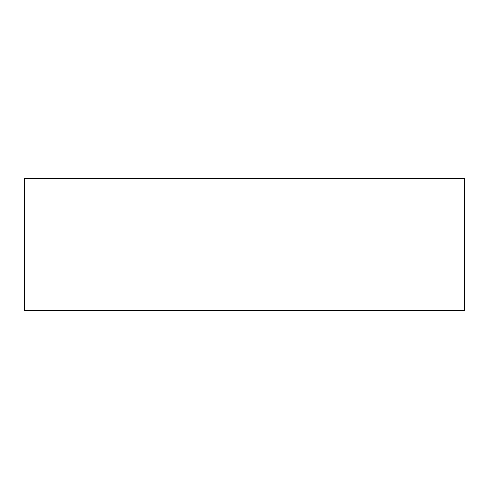 <?xml version="1.0" encoding="UTF-8"?>
<svg xmlns="http://www.w3.org/2000/svg" width="489" height="489" viewBox="0 0 489 489"><rect width="100%" height="100%" fill="white"/><g stroke="black" fill="none" stroke-linecap="round" stroke-linejoin="round"><path stroke-width="0.73" d="M464.55 244.451L464.55 250.93M464.55 253.302L464.55 255.796M464.55 233.302L464.55 233.913M464.55 238.216L464.55 239.005M464.55 240.423L464.55 240.912M464.55 242.911L464.55 243.424M24.45 178.485L464.55 178.485L464.55 310.515L24.45 310.515L24.45 178.485L24.45 310.515M464.55 178.485L464.55 310.515"/></g></svg>
